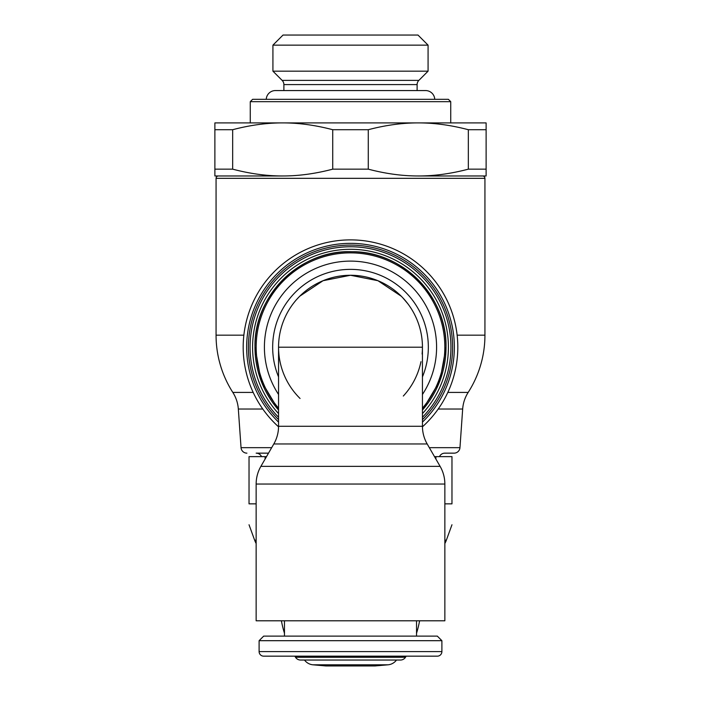 <?xml version="1.0" encoding="UTF-8"?>
<svg xmlns="http://www.w3.org/2000/svg" width="701" height="701" viewBox="0 0 701 701"><rect width="100%" height="100%" fill="white"/><g stroke="black" fill="none" stroke-linecap="round" stroke-linejoin="round"><path stroke-width="1.05" d="M406.168 656.162A103.292 103.292 0 0 1 405.485 657.266A5.897 5.897 0 0 1 400.49 660.035L300.51 660.035A5.897 5.897 0 0 1 295.515 657.266A103.292 103.292 0 0 1 294.832 656.162M284.466 633.231A103.292 103.292 0 0 1 281.408 620.797M419.592 620.797A103.292 103.292 0 0 1 416.534 633.231M400.49 660.035L396.494 660.035A11.794 11.794 0 0 1 388.012 664.811L312.988 664.811A11.794 11.794 0 0 1 304.506 660.035L300.51 660.035M388.012 664.811L374.974 665.95L326.026 665.95L312.988 664.811M444.855 540.173L446.362 540.173A23.589 23.589 0 0 1 444.855 543.494M256.145 543.494A23.589 23.589 0 0 1 254.638 540.173L249.03 524.76M435.899 459.067L435.899 456.631L451.97 456.631L451.97 503.853C451.97 531.875 451.97 531.875 451.97 503.853C451.97 531.875 451.97 531.875 451.97 503.853L444.855 503.853M266.503 456.631L249.03 456.631L249.03 503.853C249.03 531.875 249.03 531.875 249.03 503.853C249.03 531.875 249.03 531.875 249.03 503.853L256.145 503.853M435.899 456.631L434.497 456.631M439.466 456.631A5.897 5.897 0 0 1 444.837 453.153L454.082 453.153A5.897 5.897 0 0 0 459.961 447.667L429.319 447.667M268.509 453.153L256.163 453.153A5.897 5.897 0 0 1 261.534 456.631M265.101 456.631L265.101 459.067M246.918 453.153A5.897 5.897 0 0 1 241.039 447.667L238.331 409.034A35.374 35.374 0 0 0 232.828 392.42A106.131 106.131 0 0 1 216.066 335.166L243.86 335.166M459.961 447.667L462.669 409.034A35.374 35.374 0 0 1 468.172 392.42L447.816 392.42M418.427 122.903L486.117 122.903L486.117 175.969L418.427 175.969C434.366 175.986 450.997 173.717 468.338 169.16L468.338 129.711C450.997 125.155 434.366 122.885 418.427 122.903L418.19 122.903C402.251 122.885 385.611 125.155 368.279 129.711L368.279 169.16C385.611 173.717 402.251 175.986 418.19 175.969L482.577 175.969A2.357 2.357 0 0 1 484.934 178.326L484.934 335.166A106.131 106.131 0 0 1 468.172 392.42M282.81 175.969C298.749 175.986 315.389 173.717 332.721 169.16L332.721 129.711C315.389 125.155 298.749 122.885 282.81 122.903L282.573 122.903C266.634 122.885 250.003 125.155 232.662 129.711L232.662 169.16C250.003 173.717 266.634 175.986 282.573 175.969L218.423 175.969A2.357 2.357 0 0 0 216.066 178.326L216.066 335.166M368.279 169.16L332.721 169.16M368.279 129.711L332.721 129.711M418.19 122.903L282.81 122.903M243.186 347.197A107.314 107.314 0 0 0 278.551 426.813A107.314 107.314 0 0 1 350.5 239.882A107.314 107.314 0 0 0 243.186 347.197M422.449 426.813A107.314 107.314 0 0 0 350.5 239.882A107.314 107.314 0 0 1 457.814 347.197M422.449 413.599A97.903 97.903 0 0 0 350.5 249.293A97.903 97.903 0 0 0 278.551 413.599M422.449 410.032A95.52 95.52 0 0 0 350.5 251.677A95.52 95.52 0 0 0 278.551 410.032M422.449 394.47A86.083 86.083 0 0 0 350.5 261.114A86.083 86.083 0 0 0 278.551 394.47M296.847 299.274L299.651 296.313M401.209 296.173A71.931 71.931 0 0 0 350.5 275.265L350.5 275.274A71.931 71.931 0 0 1 422.449 347.214L278.551 347.214A71.931 71.931 0 0 1 348.993 275.291M273.811 443.97L427.189 443.97A35.374 35.374 0 0 1 422.449 426.278L278.551 426.278A35.374 35.374 0 0 1 273.811 443.97L260.886 466.358A35.374 35.374 0 0 0 256.145 484.049L256.145 620.797L444.855 620.797L444.855 484.049L256.145 484.049M427.189 443.97L440.114 466.358A35.374 35.374 0 0 1 444.855 484.049M402.83 297.837L407.842 303.752M259.107 640.688L441.893 640.688L437.319 636.114L263.681 636.114L259.107 640.688L259.107 651.588A4.565 4.565 0 0 0 263.681 656.162L437.319 656.162A4.565 4.565 0 0 0 441.893 651.588L259.107 651.588M282.573 175.969L214.883 175.969L214.883 122.903L282.573 122.903M232.662 169.16L214.883 169.16M486.117 169.16L468.338 169.16M232.662 129.711L214.883 129.711M486.117 129.711L468.338 129.711M250.266 101.671L252.623 99.314L448.377 99.314L450.734 101.671L250.266 101.671L250.266 122.903M266.249 99.314A9.183 9.183 0 0 1 275.423 90.56L425.577 90.56A9.183 9.183 0 0 1 434.751 99.314M283.887 84.584L417.113 84.584A5.897 5.897 0 0 1 418.865 80.387L282.135 80.387A5.897 5.897 0 0 1 283.887 84.584L283.887 90.56M428.074 71.16L272.926 71.16L272.926 45.144L428.074 45.144L428.074 71.16L418.865 80.387M428.074 45.144L417.98 35.05L283.02 35.05L272.926 45.144M405.485 657.266L295.515 657.266M256.145 540.173L254.638 540.173M271.681 447.667L241.039 447.667M462.669 409.034L438.204 409.034M484.934 335.166L457.14 335.166M484.934 178.326L216.066 178.326M422.449 422.098A103.862 103.862 0 0 0 350.5 243.343A103.862 103.862 0 0 0 278.551 422.098M422.449 419.654A102.109 102.109 0 0 0 350.5 245.096A102.109 102.109 0 0 0 278.551 419.654M422.449 417.279A100.436 100.436 0 0 0 350.5 246.761A100.436 100.436 0 0 0 278.551 417.279M253.184 392.42L232.828 392.42M254.989 347.197A95.511 95.511 0 0 0 278.551 410.015L261.079 380.739L254.989 347.197C253.631 295.603 300.449 249.53 351.998 251.703C402.497 251.221 447.282 296.707 446.011 347.197A95.511 95.511 0 0 0 350.5 251.694A95.511 95.511 0 0 0 254.989 347.197M422.449 410.015A95.511 95.511 0 0 0 446.011 347.197L439.921 380.739L422.449 410.015M422.449 408.201A94.328 94.328 0 0 0 350.5 252.868A94.328 94.328 0 0 0 278.551 408.201M422.449 376.884A77.829 77.829 0 0 0 350.5 269.368A77.829 77.829 0 0 0 278.551 376.884M278.551 426.278L278.551 347.214A71.931 71.931 0 0 0 300.063 398.483M350.509 275.274L350.491 275.274A71.931 71.931 0 0 0 299.791 296.173M440.114 466.358L260.886 466.358M403.312 396.039A71.931 71.931 0 0 0 420.959 361.69M422.107 354.031A71.931 71.931 0 0 0 422.431 347.214L422.449 426.278M262.796 409.034L238.331 409.034M446.362 540.173L451.97 524.76M278.867 353.777L278.683 351.297M299.765 296.199L323.056 280.707L350.491 275.265L377.927 280.698L401.217 296.19M416.534 620.797L416.534 636.114M284.466 620.797L284.466 636.114M441.893 640.688L441.893 651.588M422.309 351.403L422.116 353.979M450.734 101.671L450.734 122.903M417.113 84.584L417.113 90.56M282.135 80.387L272.926 71.16"/></g></svg>
